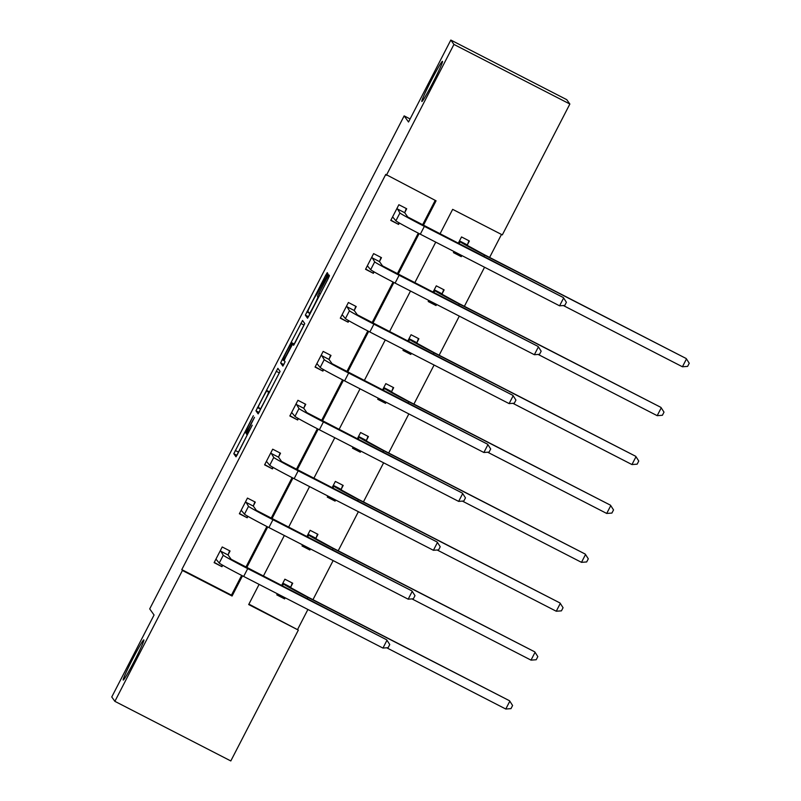 <?xml version="1.0" encoding="UTF-8"?>
<svg xmlns="http://www.w3.org/2000/svg" width="801" height="801" viewBox="0 0 801 801"><rect width="100%" height="100%" fill="white"/><g stroke="black" fill="none" stroke-linecap="round" stroke-linejoin="round"><path stroke-width="1.2" d="M421.807 101.467A22.578 1.222 -62.8 0 0 421.827 101.497A22.578 1.222 -62.8 0 0 433.101 82.253A22.578 1.222 -62.8 0 0 442.512 61.357A22.578 1.222 -62.8 0 0 442.482 61.327A22.578 1.222 -62.8 0 0 431.218 80.571A22.578 1.222 -62.8 0 0 421.807 101.467M123.184 680.029A22.578 1.222 -62.8 0 0 123.214 680.059A22.578 1.222 -62.8 0 0 134.478 660.815A22.578 1.222 -62.8 0 0 143.89 639.919A22.578 1.222 -62.8 0 0 143.87 639.889A22.578 1.222 -62.8 0 0 132.596 659.133A22.578 1.222 -62.8 0 0 123.184 680.029M253.336 415.749L233.802 453.716L236.015 456.81L252.235 425.201A11.084 0.601 -62.8 0 1 246.778 434.502L246.578 434.242A11.084 0.601 -62.8 0 1 251.264 423.849L254.478 417.341L251.093 423.609A11.084 0.601 -62.8 0 1 245.637 432.91A11.084 0.601 -62.8 0 1 245.627 432.9L245.436 432.64A11.084 0.601 -62.8 0 1 250.132 422.247L253.336 415.749M326.397 276.786L327.869 273.531L327.249 272.66L325.536 275.574L305.341 315.123L307.544 318.217L309.246 315.304L327.989 279.008L329.451 275.754L328.7 274.703L318.978 293.156L317.506 296.4L317.877 296.921A9.262 0.501 -62.8 0 1 314.022 305.491A9.262 0.501 -62.8 0 1 309.396 313.391L307.934 311.339A9.262 0.501 -62.8 0 1 311.799 302.768A9.262 0.501 -62.8 0 1 316.425 294.878L326.397 276.786M248.911 604.124L298.342 630.097L230.808 760.95L114.873 701.336L111.76 696.97L154.062 615.008L149.707 608.89L404.165 115.885L408.52 122.012L450.823 40.05L453.937 44.425L569.861 104.03L502.327 234.883L452.665 209.351L439.899 234.082M114.873 701.336L182.418 570.482L232.07 596.024L242.493 575.849M423.298 225.542L436.064 200.811L385.772 174.398L181.787 569.611L182.418 570.482M386.402 175.269L453.937 44.425M277.867 368.34L255.96 410.793L258.152 413.887L280.07 371.434L277.867 368.34M282.112 359.709L302.558 320.5L304.76 323.594L295.279 342.377L293.566 345.291L292.665 344.03L285.647 357.246L284.175 360.49L285.106 361.792L282.883 366.107L280.65 362.963L282.112 359.709L284.495 360.941M450.823 40.05L566.748 99.664L569.861 104.03M410.102 118.948L404.165 115.885M428.775 300.425L428.205 301.516L436.044 305.541L428.335 301.266M432.93 292.365L436.295 285.847L444.124 289.872L442.312 293.386M436.605 304.45L436.044 305.541M378.302 398.207L377.732 399.298L385.571 403.324L377.862 399.058M382.457 390.147L385.822 383.629L393.661 387.654L391.839 391.178M386.132 402.232L385.571 403.324M327.829 495.989L327.269 497.081L335.098 501.116L327.389 496.84M331.984 487.939L335.359 481.411L343.188 485.436L341.366 488.96M335.659 500.014L335.098 501.116M277.356 593.771L276.796 594.873L284.625 598.898L276.926 594.622M281.511 585.721L284.886 579.193L292.715 583.228L290.903 586.743M285.196 597.806L284.625 598.898M297.722 629.226L307.904 609.481M312.971 599.679L333.146 560.59M338.202 550.788L358.377 511.699M363.444 501.897L383.619 462.808M388.675 453.006L408.85 413.917M413.907 404.105L434.082 365.026M439.148 355.213L459.323 316.125M464.38 306.322L484.555 267.234M489.611 257.431L501.476 234.453M302.598 544.88L302.027 545.972L309.867 550.007L302.157 545.731M306.753 536.83L310.117 530.302L317.947 534.337L316.135 537.851M310.428 548.915L309.867 550.007M353.061 447.098L352.5 448.19L360.33 452.215L352.63 447.949M357.226 439.048L360.59 432.52L368.42 436.545L366.608 440.069M360.901 451.123L360.33 452.215M403.534 349.316L402.973 350.407L410.803 354.432L403.093 350.167M407.689 341.256L411.063 334.738L418.893 338.763L417.081 342.287M411.374 353.341L410.803 354.432M454.007 251.524L453.446 252.625L461.276 256.65L453.566 252.375M458.162 243.474L461.526 236.946L469.366 240.981L467.544 244.495M461.837 255.559L461.276 256.65M246.648 567.789L267.724 526.948M271.879 518.898L292.956 478.057M297.121 470.007L318.197 429.166M322.352 421.116L343.429 380.275M347.584 372.225L368.67 331.384M372.825 323.324L393.902 282.493M398.057 274.433L419.133 233.592M259.093 584.38L248.68 604.565L298.342 630.097M435.744 242.132L414.668 282.973M410.502 291.033L389.426 331.864M385.271 339.924L364.195 380.755M360.039 388.815L338.963 429.656M334.798 437.706L313.722 478.547M309.566 486.597L288.49 527.438M284.335 535.489L263.249 576.33M181.787 569.611L231.449 595.153L241.642 575.408M245.797 567.348L266.873 526.517M271.038 518.457L292.115 477.616M296.27 469.566L317.346 428.725M321.501 420.675L342.588 379.834M346.743 371.784L367.819 330.943M371.974 322.893L393.051 282.052M397.206 273.992L418.292 233.161M422.447 225.101L435.213 200.37M231.449 595.153L232.07 596.024M399.349 222.998L398.608 224.42L390.778 220.395L398.868 204.726L406.698 208.751L404.885 212.275M374.117 271.889L373.376 273.321L365.546 269.286L373.626 253.617L381.466 257.652L379.644 261.166M348.876 320.78L348.145 322.212L340.305 318.177L348.395 302.508L356.225 306.543L354.412 310.057M323.644 369.672L322.903 371.103L315.073 367.078L323.163 351.409L330.993 355.434L329.181 358.948M298.403 418.563L297.672 419.994L289.842 415.969L297.922 400.3L305.762 404.325L303.939 407.849M273.171 467.464L272.43 468.885L264.6 464.86L272.69 449.191L280.52 453.216L278.708 456.74M247.94 516.355L247.199 517.776L239.369 513.751L247.459 498.082L255.289 502.107L253.466 505.631M222.698 565.246L221.967 566.677L214.127 562.642L222.217 546.973L230.057 550.998L228.235 554.522M221.967 566.677L214.257 562.402M247.199 517.776L239.489 513.511M272.43 468.885L264.73 464.62M297.672 419.994L289.962 415.719M322.903 371.103L315.194 366.828M348.145 322.212L340.435 317.937M373.376 273.321L365.667 269.046M398.608 224.42L390.908 220.155M247.329 434.793L236.946 455.338L233.802 453.716M260.395 409.471L259.093 412.425L255.96 410.793M280.06 371.424L269.486 391.859M259.344 404.405L258.312 406.678L260.245 409.391L263.749 402.893A11.084 0.601 -62.8 0 0 268.435 392.5L267.113 390.648A11.084 0.601 -62.8 0 0 267.103 390.638A11.084 0.601 -62.8 0 0 261.637 399.949L259.344 404.405M294.197 343.989L303.98 325.026L300.846 323.414M304.75 323.584L303.98 325.026M283.804 364.605L280.65 362.963M291.744 342.728A9.262 0.501 -62.8 0 0 291.734 342.718A9.262 0.501 -62.8 0 0 287.108 350.618A9.262 0.501 -62.8 0 0 283.254 359.188L283.764 359.909L285.476 357.006L292.255 343.449L291.744 342.728L294.368 344.08L291.734 342.718M285.046 361.712L283.784 364.575M309.867 313.632L308.475 316.745L305.341 315.123M292.275 582.998L290.733 587.203L291.284 587.974L307.574 596.905L509.516 700.745L307.884 597.346A26.463 0.741 -152.7 0 1 283.454 583.949L283.063 582.717M284.846 597.626L284.285 598.407M505.781 709.025L509.826 701.185L512.59 705.501L510.978 708.635L505.781 709.025L386.703 647.789M290.733 587.203L282.903 583.168M215.95 559.128L219.244 563.053L223.279 555.223L220.405 550.497M222.408 565.075L221.617 566.187M229.607 550.778L228.065 554.973L231.119 559.248L386.673 639.799L247.719 568.62A26.463 0.741 -152.7 0 1 223.279 555.223M382.948 648.069L386.983 640.239L389.757 644.545L388.135 647.679L382.948 648.069L243.674 576.45A26.463 0.741 -152.7 0 1 219.244 563.053M228.065 554.973L220.235 550.948M317.506 534.107L315.964 538.302L316.525 539.083L332.815 548.014L534.748 651.854L333.126 548.455A26.463 0.741 -152.7 0 1 308.695 535.058L308.305 533.826M310.077 548.735L309.516 549.516M531.013 660.124L535.058 652.294L537.821 656.61L536.209 659.744L531.013 660.124L411.944 598.898M315.964 538.302L308.135 534.277M342.748 485.216L341.206 489.411L341.757 490.192L358.047 499.123L559.979 602.963L358.357 499.564A26.463 0.741 -152.7 0 1 333.927 486.167L333.536 484.935M335.309 499.834L334.748 500.625M556.254 611.233L560.299 603.403L563.063 607.719L561.441 610.853L556.254 611.233L437.176 550.007M341.206 489.411L333.366 485.386M241.181 510.237L244.475 514.162L248.52 506.332L245.637 501.606M247.649 516.184L246.848 517.296M254.848 501.887L253.306 506.082L256.35 510.357L411.914 590.908L272.951 519.729A26.463 0.741 -152.7 0 1 248.52 506.332M408.18 599.178L412.225 591.338L414.988 595.654L413.376 598.788L408.18 599.178L268.906 527.559A26.463 0.741 -152.7 0 1 244.475 514.162M253.306 506.082L245.476 502.057M266.423 461.336L269.707 465.271L273.752 457.441L270.868 452.705M272.881 467.293L272.09 468.405M280.08 452.986L278.538 457.191L281.592 461.466L437.146 542.017L298.182 470.828A26.463 0.741 -152.7 0 1 273.752 457.441M433.411 550.287L437.456 542.447L440.22 546.763L438.608 549.897L433.411 550.287L294.147 478.668A26.463 0.741 -152.7 0 1 269.707 465.271M278.538 457.191L270.708 453.166M367.979 436.325L366.437 440.52L366.998 441.301L383.279 450.232L585.221 554.072L383.599 450.663A26.463 0.741 -152.7 0 1 359.158 437.276L358.768 436.044M360.55 450.943L359.989 451.734M581.486 562.342L585.531 554.512L588.294 558.818L586.682 561.952L581.486 562.342L462.407 501.116M366.437 440.52L358.608 436.495M291.654 412.445L294.948 416.38L298.993 408.54L296.11 403.814M298.112 418.402L297.321 419.514M305.321 404.094L303.779 408.3L306.823 412.575L462.377 493.116L323.424 421.937A26.463 0.741 -152.7 0 1 298.993 408.54M458.653 501.396L462.698 493.556L465.461 497.872L463.839 501.005L458.653 501.396L319.379 429.777A26.463 0.741 -152.7 0 1 294.948 416.38M303.779 408.3L295.939 404.265M393.221 387.424L391.679 391.629L392.23 392.41L408.52 401.341L610.452 505.181L408.83 401.772A26.463 0.741 -152.7 0 1 384.4 388.375L384.009 387.143M385.782 402.052L385.221 402.843M606.717 513.451L610.762 505.611L613.536 509.927L611.914 513.061L606.717 513.451L487.649 452.215M391.679 391.629L383.839 387.604M316.886 363.554L320.18 367.489L324.225 359.649L321.341 354.923M323.354 369.511L322.563 370.613M330.553 355.203L329.011 359.409L332.055 363.684L487.619 444.225L348.655 373.046A26.463 0.741 -152.7 0 1 324.225 359.649M483.884 452.495L487.929 444.665L490.693 448.981L489.081 452.114L483.884 452.495L344.61 380.886A26.463 0.741 -152.7 0 1 320.18 367.489M329.011 359.409L321.181 355.374M418.452 338.533L416.91 342.738L417.461 343.519L433.752 352.44L635.694 456.29L434.062 352.881A26.463 0.741 -152.7 0 1 409.631 339.484L409.241 338.252M411.023 353.161L410.462 353.952M631.959 464.56L636.004 456.72L638.767 461.036L637.145 464.169L631.959 464.56L512.88 403.324M416.91 342.738L409.081 338.703M342.127 314.663L345.411 318.598L349.456 310.758L346.583 306.032M348.585 320.61L347.794 321.722M355.784 306.312L354.242 310.508L357.296 314.783L512.85 395.334L373.897 324.155A26.463 0.741 -152.7 0 1 349.456 310.758M509.116 403.604L513.161 395.774L515.934 400.089L514.312 403.223L509.116 403.604L369.852 331.994A26.463 0.741 -152.7 0 1 345.411 318.598M354.242 310.508L346.412 306.483M443.684 289.642L442.142 293.847L442.703 294.618L458.993 303.549L660.925 407.389L459.303 303.99A26.463 0.741 -152.7 0 1 434.863 290.593L434.482 289.361M436.255 304.27L435.694 305.051M657.19 415.669L661.236 407.829L663.999 412.145L662.387 415.278L657.19 415.669L538.122 354.432M442.142 293.847L434.312 289.812M367.359 265.772L370.653 269.707L374.698 261.867L371.814 257.141M373.817 271.719L373.026 272.831M381.026 257.421L379.484 261.617L382.528 265.892L538.092 346.443L399.128 275.264A26.463 0.741 -152.7 0 1 374.698 261.867M534.357 354.713L538.402 346.883L541.166 351.188L539.544 354.322L534.357 354.713L395.083 283.093A26.463 0.741 -152.7 0 1 370.653 269.707M379.484 261.617L371.644 257.592M468.925 240.751L467.384 244.946L467.934 245.727L484.225 254.658L686.157 358.498L484.535 255.098A26.463 0.741 -152.7 0 1 460.104 241.702L459.714 240.47M461.486 255.379L460.925 256.16M682.432 366.768L686.467 358.938L689.24 363.253L687.618 366.387L682.432 366.768L563.353 305.541M467.384 244.946L459.544 240.921M392.6 216.881L395.884 220.806L399.929 212.976L397.046 208.25M399.058 222.828L398.267 223.94M406.257 208.53L404.715 212.726L407.759 217.001L563.323 297.551L424.36 226.373A26.463 0.741 -152.7 0 1 399.929 212.976M559.589 305.822L563.634 297.982L566.397 302.297L564.785 305.431L559.589 305.822L420.315 234.202A26.463 0.741 -152.7 0 1 395.884 220.806M404.715 212.726L396.885 208.701M246.738 433.471L245.657 432.91L246.738 433.481M238.408 452.074L235.274 450.462M259.804 408.78L257.421 407.549M279.289 372.855L276.155 371.253M269.196 392.901L268.435 392.5M267.103 390.638L269.677 391.969L267.113 390.648M293.997 344.71L292.675 344.03L293.997 344.71M294.157 344.43L292.255 343.449M318.558 297.271L317.877 296.921M318.698 297.011L317.506 296.4M320.33 293.847L318.978 293.156M328.34 278.307L326.998 277.617M309.186 313.101L306.803 311.879M326.708 276.175L325.536 275.574M282.322 586.142L283.454 583.949M307.093 598.878L307.884 597.346M243.674 576.45L247.719 568.62M307.564 537.241L308.695 535.058M332.335 549.987L333.126 548.455M332.795 488.35L333.927 486.167M357.566 501.096L358.357 499.564M268.906 527.559L272.951 519.729M294.147 478.668L298.182 470.828M358.027 439.459L359.158 437.276M382.808 452.195L383.599 450.663M319.379 429.777L323.424 421.937M383.268 390.568L384.4 388.375M408.039 403.303L408.83 401.772M344.61 380.886L348.655 373.046M408.5 341.677L409.631 339.484M433.271 354.412L434.062 352.881M369.852 331.994L373.897 324.155M433.741 292.786L434.863 290.593M458.512 305.521L459.303 303.99M395.083 283.093L399.128 275.264M458.973 243.894L460.104 241.702M483.744 256.63L484.535 255.098M420.315 234.202L424.36 226.373"/></g></svg>
